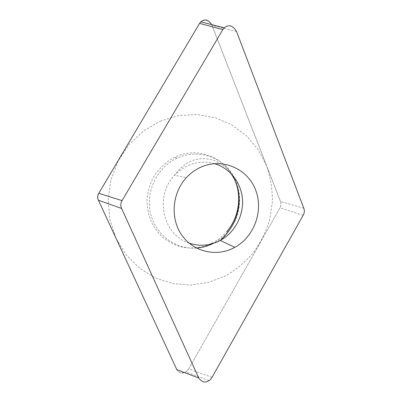 <?xml version="1.0" encoding="UTF-8"?>
<svg xmlns="http://www.w3.org/2000/svg" width="402" height="402" viewBox="0 0 402 402"><rect width="100%" height="100%" fill="white"/><g stroke="black" fill="none" stroke-linecap="round" stroke-linejoin="round"><path stroke-width="0.3" stroke-dasharray="2.01 1.51" d="M212.05 377.332L188.694 368.986L185.93 371.88C182.704 374.131 179.659 373.368 176.795 369.579M188.694 368.986L280.003 207.749L188.744 368.895C186.211 373.795 178.694 374.202 176.754 369.493M303.766 208.231L280.495 201.502C281.315 203.628 281.154 205.708 280.003 207.749C281.088 205.713 281.249 203.618 280.485 201.477L211.944 25.236C210.02 19.638 202.216 18.487 199.533 23.467M280.495 201.502L211.688 24.617M211.97 243.295C217.628 240.411 222.552 236.532 226.738 231.663L227.994 231.823C223.859 236.637 218.995 240.471 213.407 243.321M234.296 178.94C224.849 157.252 197.573 146.383 175.367 156.971L175.041 157.122C165.478 162.026 157.981 169.297 152.544 178.94C149.544 185.533 147.705 192.432 147.037 199.633C147.067 206.844 148.278 213.779 150.67 220.447C153.695 226.798 157.664 232.381 162.579 237.195C167.925 241.451 173.805 244.617 180.217 246.702C190.231 248.959 200.03 248.195 209.623 244.396M196.392 248.054C175.679 249.672 155.353 234.748 150.479 213.125C145.454 191.553 157.237 167.277 176.975 158.202L177.297 158.051C196.176 149.398 218.824 155.559 230.647 171.604C242.547 187.613 242.582 211.241 231.014 227.904M160.182 121.173L178.448 115.605L197.161 114.48L215.336 117.716L232.075 125.027L246.597 135.931L258.28 149.795L266.652 165.91C270.531 177.508 272.45 189.453 272.41 201.739L269.647 219.844C266.018 231.602 260.642 242.491 253.526 252.506C245.521 261.813 236.26 269.556 225.733 275.747L208.834 282.355L190.9 285.053L172.765 283.591L155.318 277.923L139.474 268.204L126.133 254.823L116.077 238.401L109.947 219.778L108.163 199.965L110.887 180.081L117.982 161.262L129.037 144.584L143.393 130.987L160.182 121.173M236.567 31.587L211.904 25.13M303.188 215.281L280.003 207.749M214.457 163.629C205.427 161.122 196.477 161.855 187.608 165.82C182.719 168.101 178.393 171.262 174.624 175.307L186.392 177.629M189.051 243.12C162.905 235.23 154.036 196.035 174.624 175.307C177.528 171.126 180.92 167.619 184.794 164.79C197.482 154.624 219.572 156.815 231.07 173.579M208.955 380.619L185.935 371.885M176.975 158.202L175.041 157.122"/><path stroke-width="0.6" d="M222.814 29.653L224.226 27.864C228.718 24.145 232.828 25.386 236.567 31.587L303.766 208.231C304.676 210.628 304.48 212.975 303.188 215.281L212.05 377.332C210.98 379.021 209.944 380.111 208.955 380.619L208.955 380.619C205.342 383.176 201.945 382.327 198.764 378.066L121.6 208.457C120.399 205.799 120.545 203.196 122.042 200.638L222.814 29.653L199.583 23.376L200.839 21.798C204.749 18.678 208.367 19.618 211.688 24.617M199.583 23.376L98.771 193.302C97.44 195.558 97.314 197.864 98.4 200.216L176.795 369.579L198.764 378.066M226.738 231.663C239.1 217.447 242.255 195.829 234.296 178.94M209.623 244.396L211.97 243.295M233.743 247.923L234.848 247.336C254.657 236.547 263.958 209.889 255.23 189.04C246.788 168.056 221.407 157.458 200.271 167.428C195.05 169.88 190.427 173.282 186.392 177.629C172.011 193.081 170.091 218.593 181.835 235.195C193.468 251.903 216.165 257.049 233.743 247.923M213.407 243.321C208.02 246.029 202.352 247.607 196.392 248.054M227.994 231.823L231.014 227.904M176.754 369.493L98.415 200.246C97.395 197.874 97.52 195.553 98.786 193.277L199.533 23.467M121.6 208.457L98.4 200.216M122.042 200.638L98.771 193.302M189.051 243.12C199.337 246.516 209.397 245.808 219.231 240.994L220.271 240.451C234.617 232.642 243.617 215.904 242.471 199.397C241.326 182.9 230.009 168.126 214.457 163.629M224.221 27.869L200.844 21.803M231.07 173.579C237.014 182.448 239.662 192.292 239.019 203.105C238.532 209.02 237.255 214.537 235.19 219.648C232.366 226.547 226.673 234.924 220.271 240.451L234.848 247.336"/></g></svg>
